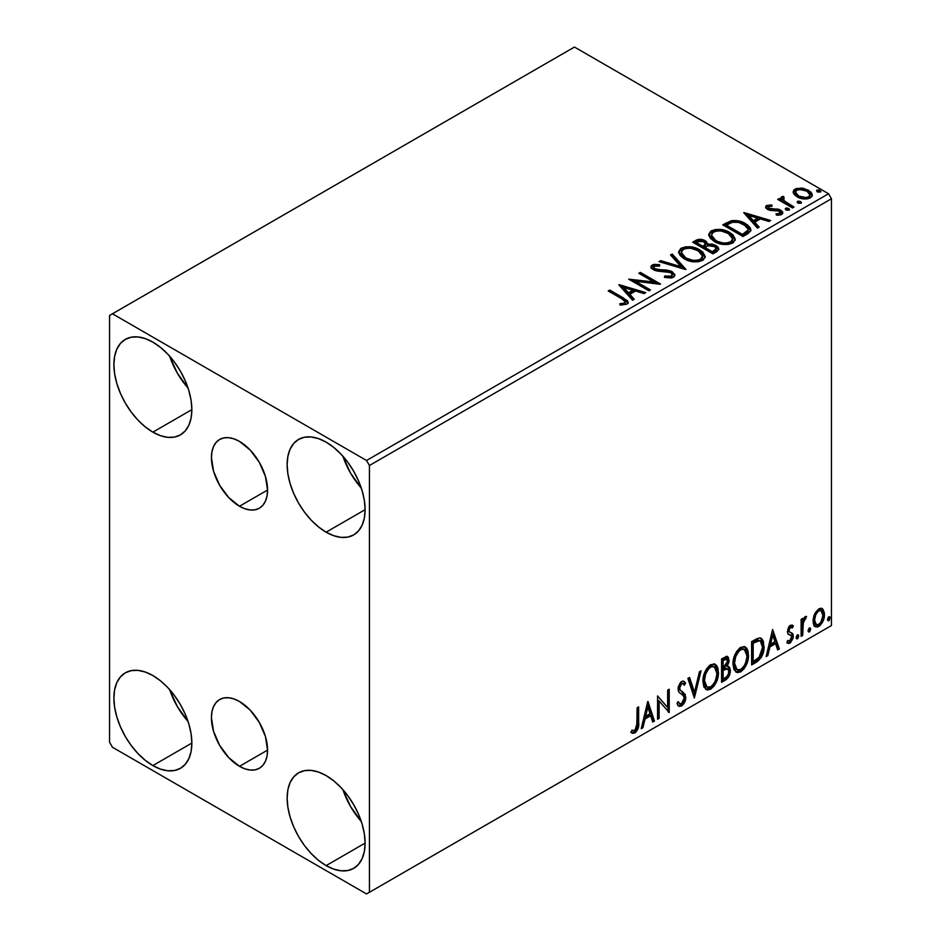 <?xml version="1.0" encoding="UTF-8"?>
<svg xmlns="http://www.w3.org/2000/svg" width="941" height="941" viewBox="0 0 941 941"><rect width="100%" height="100%" fill="white"/><g stroke="black" fill="none" stroke-linecap="round" stroke-linejoin="round"><path stroke-width="1.41" d="M239.496 506.246A39.698 22.913 60 0 1 213.56 471.265A39.698 22.913 60 0 1 219.653 439.459A39.698 22.913 60 0 1 239.496 441.423L250.235 450.092L259.34 462.372L265.421 476.405L267.562 490.038L239.496 506.246L228.757 497.577L219.653 485.285L213.56 471.265L211.431 457.632L211.972 451.621L213.56 446.457L216.159 442.352L219.653 439.459L223.899 437.883L228.757 437.694L234.015 438.882L239.496 441.423A39.698 22.913 60 0 1 265.421 476.405A39.698 22.913 60 0 1 259.34 508.211L255.093 509.787L250.235 509.975L244.966 508.775L239.496 506.246L267.562 490.038L267.021 496.048L265.421 501.2L262.833 505.317L259.34 508.211A39.698 22.913 60 0 1 239.496 506.246M239.496 766.315A39.698 22.913 60 0 1 213.56 731.333A39.698 22.913 60 0 1 219.653 699.528A39.698 22.913 60 0 1 239.496 701.492L250.235 710.161L259.34 722.453L265.421 736.474L267.562 750.106L239.496 766.315L228.757 757.646L219.653 745.366L213.56 731.333L211.431 717.701L211.972 711.69L213.56 706.538L216.159 702.421L219.653 699.528L223.899 697.951L228.757 697.763L234.015 698.963L239.496 701.492A39.698 22.913 60 0 1 265.421 736.474A39.698 22.913 60 0 1 259.34 768.279L255.093 769.856L250.235 770.044L244.966 768.856L239.496 766.315L267.562 750.106L267.021 756.117L265.421 761.281L262.833 765.386L259.34 768.279A39.698 22.913 60 0 1 239.496 766.315M342.924 789.675A55.131 31.829 -120 0 0 361.297 821.505L350.534 806.508L342.924 789.675M326.127 865.614A55.131 31.829 60 0 1 290.11 817.023A55.131 31.829 60 0 1 298.556 772.855A55.131 31.829 60 0 1 326.127 775.584L333.726 780.842L341.042 787.617L347.782 795.674L353.687 804.684L358.533 814.306L362.132 824.163L364.355 833.891L365.108 843.101L326.127 865.614L318.517 860.356L311.2 853.569L304.461 845.524L298.556 836.514L293.71 826.892L290.11 817.023L287.887 807.307L287.146 798.086L287.887 789.746L290.11 782.583L293.71 776.878L298.556 772.855L304.461 770.667L311.2 770.397L318.517 772.055L326.127 775.584A55.131 31.829 60 0 1 362.132 824.163A55.131 31.829 60 0 1 353.687 868.343L347.782 870.531L341.042 870.79L333.726 869.131L326.127 865.614L365.108 843.101L364.355 851.452L362.132 858.615L358.533 864.32L353.687 868.343A55.131 31.829 60 0 1 326.127 865.614M169.674 356.227A55.131 31.829 -120 0 0 188.047 388.057L177.284 373.048L169.662 356.227M152.865 432.154A55.131 31.829 60 0 1 116.849 383.575A55.131 31.829 60 0 1 125.306 339.395A55.131 31.829 60 0 1 152.865 342.124L160.476 347.382L167.792 354.169L174.532 362.214L180.437 371.225L185.283 380.846L188.882 390.715L191.105 400.431L191.846 409.653L152.865 432.154L145.267 426.896L137.951 420.121L131.211 412.064L125.306 403.054L120.46 393.432L116.849 383.575L114.637 373.848L113.885 364.637L114.637 356.286L116.849 349.123L120.46 343.418L125.306 339.395L131.211 337.207L137.951 336.949L145.267 338.607L152.865 342.124A55.131 31.829 60 0 1 188.882 390.715A55.131 31.829 60 0 1 180.437 434.883L174.532 437.071L167.792 437.342L160.476 435.683L152.865 432.154L191.846 409.653L191.105 417.992L188.882 425.156L185.283 430.86L180.437 434.883A55.131 31.829 60 0 1 152.865 432.154M342.924 456.244A55.131 31.829 -120 0 0 361.297 488.085L350.534 473.076L342.924 456.244M326.127 532.183A55.131 31.829 60 0 1 290.11 483.603A55.131 31.829 60 0 1 298.556 439.423A55.131 31.829 60 0 1 326.127 442.152L333.726 447.41L341.042 454.197L347.782 462.243L353.687 471.253L358.533 480.875L362.132 490.731L364.355 500.459L365.108 509.669L326.127 532.183L318.517 526.925L311.2 520.138L304.461 512.092L298.556 503.082L293.71 493.46L290.11 483.603L287.887 473.876L287.146 464.666L287.887 456.314L290.11 449.151L293.71 443.446L298.556 439.423L304.461 437.236L311.2 436.965L318.517 438.635L326.127 442.152A55.131 31.829 60 0 1 362.132 490.731A55.131 31.829 60 0 1 353.687 534.911L347.782 537.099L341.042 537.37L333.726 535.711L326.127 532.183L365.108 509.681L364.355 518.02L362.132 525.184L358.533 530.889L353.687 534.911A55.131 31.829 60 0 1 326.127 532.183M169.674 689.647A55.131 31.829 -120 0 0 188.047 721.476L177.284 706.479L169.662 689.647M152.865 765.586A55.131 31.829 60 0 1 116.849 717.007A55.131 31.829 60 0 1 125.306 672.827A55.131 31.829 60 0 1 152.865 675.556L160.476 680.813L167.792 687.6L174.532 695.646L180.437 704.656L185.283 714.278L188.882 724.135L191.105 733.862L191.846 743.072L152.865 765.586L145.267 760.328L137.951 753.541L131.211 745.495L125.306 736.485L120.46 726.864L116.849 717.007L114.637 707.279L113.885 698.069L114.637 689.718L116.849 682.554L120.46 676.85L125.306 672.827L131.211 670.639L137.951 670.368L145.267 672.027L152.865 675.556A55.131 31.829 60 0 1 188.882 724.135A55.131 31.829 60 0 1 180.437 768.315L174.532 770.503L167.792 770.773L160.476 769.103L152.865 765.586L191.846 743.072L191.105 751.424L188.882 758.587L185.283 764.292L180.437 768.315A55.131 31.829 60 0 1 152.865 765.586M681.331 252.435L683.331 249.389C688.647 247.554 693.576 248.001 698.128 250.706L702.551 256.093L700.445 259.257C695.187 261.08 690.306 260.645 685.777 257.94L681.331 252.435L681.331 253.764L685.777 259.281L683.213 257.399L681.343 253.541M109.556 315.458L109.556 742.237L112.438 747.248L366.543 893.95L831.444 625.542L369.437 892.28L369.437 465.501L831.444 198.763L831.444 625.542L831.444 198.763L828.562 193.752L366.543 460.49L112.438 313.788L574.457 47.05L828.562 193.752L574.457 47.05L109.556 315.458L109.556 742.237L112.438 747.248L366.543 893.95L369.437 892.28L369.437 465.501L366.543 460.49L112.438 313.788L109.556 315.458M821.505 608.309L822.94 609.239L818.752 608.851L814.553 614.097L813.13 619.378L813.377 623.848L815.059 626.624L817.447 627.059L820.058 625.553L823.057 621.025L824.269 616.814L824.363 612.885L822.94 609.239L821.152 608.227L818.752 608.851L814.553 614.097L813.048 621.013L815.365 626.824L818.752 626.506C822.587 623.271 824.492 619.249 824.445 614.438L822.128 608.556M801.12 636.387L802.685 635.481L803.343 621.789L804.696 619.154L805.825 618.707L806.308 616.402L804.461 617.367L802.685 620.942L802.685 618.425L801.12 619.319L801.12 636.387L802.685 635.481L802.92 623.754L806.566 616.473L805.39 616.567L802.685 620.942L802.685 618.425L801.12 619.319L801.12 636.387M791.099 627.059L789.287 626.612L792.44 627.929L793.345 625.941L791.91 625L793.345 625.941L790.346 625.247L789.052 626.4L787.417 632.093L788.252 634.234L791.428 635.81L791.675 638.257L789.899 641.068L787.758 640.503L786.876 642.597L788.64 643.503L790.44 642.821L793.169 638.057L792.84 633.893L789.64 632.105L788.946 630.446L790.111 627.541L792.44 627.929L793.345 625.941L790.346 625.247L787.394 631.435L787.888 633.775L791.428 635.81L791.793 637.222L789.899 641.068L787.758 640.503L786.876 642.597L787.546 643.221M756.329 662.241L761.257 657.5L763.869 649.584L763.398 641.35L761.692 638.645L760.116 637.951L757.14 638.586L751.624 641.621L751.624 664.958L756.329 662.241L755.176 661.582L751.624 663.628L755.176 661.582L756.329 662.241C761.716 658.288 764.304 653.007 764.068 646.396L761.245 638.339L759.505 637.916L751.624 641.621L751.624 664.958L756.329 662.241M721.571 682.307L728.334 677.367L730.381 670.604L729.604 667.451L727.193 666.475L728.981 661.876L728.463 657.5L726.358 656.489L721.571 658.971L721.571 682.307L725.605 679.978C728.769 677.591 730.357 674.462 730.381 670.604L728.899 666.781L727.193 666.475L729.087 660.417L727.687 656.665L721.571 658.971L721.571 682.307M694.364 698.022L701.092 670.792L699.41 671.768L694.493 692.317L689.577 677.449L687.883 678.426L694.364 698.022L701.092 670.792L699.41 671.768L694.493 692.317L689.577 677.449L687.883 678.426L694.364 698.022M659.112 718.371L659.112 701.01L669.227 712.537L669.227 689.188L667.663 690.094L667.663 707.503L657.559 695.928L657.559 719.265L659.112 718.371L657.559 717.936L659.112 718.371L659.112 701.01L669.227 712.537L669.227 689.188L667.663 690.094L667.663 707.503L657.559 695.928L657.559 719.265L659.112 718.371M631.129 732.427L634.952 732.921L633.787 732.251L636.834 728.216L637.492 721.947C638.116 725.817 636.881 729.263 633.787 732.251L634.952 732.921C638.033 729.922 639.268 726.487 638.645 722.606L637.492 721.947L637.492 707.514L637.492 721.947L638.645 722.606L638.645 706.844L637.092 707.75L636.81 727.534L634.669 730.675L631.917 730.181L631.129 732.427L632.787 733.321L634.952 732.921L638.245 728.016L638.645 706.844L637.092 707.75L637.092 723.276L634.928 730.534L631.917 730.181L631.129 732.427L631.905 732.968M647.714 701.61L641.233 728.687L642.926 727.711L645.008 719.03L650.678 715.76L652.76 722.041L654.454 721.065L647.973 701.457L641.233 728.687L642.926 727.711L645.008 719.03L650.678 715.76L652.76 722.041L654.454 721.065L647.714 701.61M683.025 683.731L680.472 683.166L683.025 683.731L684.33 685.26L685.554 683.119L683.942 681.284L681.649 681.425L678.038 688.953L678.826 692.047L683.742 696.105L684.248 698.104L681.425 703.692L679.825 703.75L678.261 701.633L677.002 703.539L678.92 706.209L681.543 706.021L684.107 703.256L685.554 699.575L685.224 694.399L680.319 690.212L679.59 687.965L681.178 684.142L682.966 683.695L684.33 685.26L685.554 683.119L682.966 681.025L680.719 682.131L678.238 686.954L678.226 690.682L679.155 692.435L683.484 695.74L684.201 698.951L683.107 701.962L681.119 703.833L679.414 703.433L678.261 701.633L677.002 703.539L677.896 705.221L679.214 706.35L681.543 706.021L678.367 705.785M702.915 681.519L703.939 687.048L707.279 689.988L710.714 689.177L714.148 685.989L717.207 679.943L718.359 674.579L718.03 668.475L716.583 665.44L714.066 663.864L709.679 665.322L706.362 669.169L703.809 675.109L702.915 681.519L706.115 689.553L710.714 689.177C715.972 684.625 718.559 679.037 718.465 672.427L715.278 664.299L710.584 664.711C705.35 669.322 702.798 674.92 702.915 681.519M732.968 664.158L734.004 669.698L737.332 672.639L740.767 671.827L744.202 668.639L747.26 662.593L748.413 657.23L748.095 651.125L746.648 648.078L744.119 646.514L739.744 647.961L736.415 651.807L733.874 657.759L732.968 664.158L736.168 672.192L740.767 671.827C746.037 667.263 748.624 661.676 748.518 655.077L745.331 646.949L740.649 647.361C735.415 651.972 732.863 657.571 732.968 664.158M772.62 629.494L766.139 656.583L767.832 655.606L769.914 646.926L775.584 643.644L777.666 649.925L779.36 648.949L772.62 629.494L766.139 656.583L767.832 655.606L769.914 646.926L775.584 643.644L777.666 649.925L779.36 648.949L772.62 629.494M796.204 637.575L796.933 638.915L798.05 638.269L798.474 634.975L797.203 635.104L796.274 636.869L797.498 638.774L798.791 636.081L797.498 634.881L796.204 637.575M808.119 630.693L808.86 632.034L809.978 631.387L810.389 628.094L809.131 628.212L808.19 629.976L809.413 631.893L810.719 629.2L809.413 628L808.119 630.693M827.562 619.472L828.292 620.813L829.409 620.166L829.833 616.873L828.562 616.99L827.633 618.755L828.856 620.672L830.15 617.978L828.856 616.778L827.562 619.472M793.31 192.905L794.651 195.022L798.438 197.516L807.143 198.939L810.342 197.904L812.142 196.046L812.059 193.917L810.719 191.917L803.567 188.365L796.474 188.447L793.969 189.894L793.122 191.882L797.039 196.798C801.191 199.245 805.625 199.61 810.342 197.904L812.318 195.128L808.437 190.223L801.673 188.059L795.063 189.07L793.31 192.905L793.122 191.87M792.463 207.926L794.016 207.032L783.477 200.374L782.724 198.751L784.206 197.739L783.383 196.398L781.006 197.457L781.418 199.751L779.242 198.504L777.689 199.398L792.463 207.926L794.016 207.032L784.229 201.092L783.383 196.398L781.689 196.787L780.842 198.128L781.418 199.751L779.242 198.504L777.689 199.398L792.463 207.926M768.574 207.796L769.056 209.808L768.574 206.455L772.114 206.208L771.761 204.95L771.761 206.173L771.761 204.95L766.068 205.903L765.692 207.514L766.927 209.008L770.35 210.443L777.419 210.443L779.913 211.596L779.677 213.513L775.996 213.842L776.466 215.148L780.548 214.936L782.7 213.407L782.43 211.607L779.383 209.49L768.738 208.267L768.279 206.679L772.114 206.208L771.761 204.95L766.656 205.467L766.656 206.808L769.303 206.197M747.66 233.791L750.847 230.721L750.318 227.863L747.248 224.711L741.214 221.641L731.827 220.617L722.759 224.828L742.967 236.497L747.66 233.791L750.965 229.898L745.554 223.629C741.637 221.1 736.909 220.135 731.357 220.712L722.759 224.828L742.967 236.497L747.66 233.791M700.422 240.614L695.552 241.872C698.787 240.19 702.01 240.249 705.221 242.072L705.221 240.743C702.01 238.92 698.787 238.849 695.552 240.543L695.552 241.872L693.846 242.86L695.552 241.872L695.552 240.543L692.694 242.19L712.902 253.858L718.701 249.683L718.371 247.589L715.983 245.46L712.102 244.107L707.62 244.319L706.326 241.496L701.751 239.461L697.728 239.567L692.694 242.19L712.902 253.858L716.948 251.529L718.806 249.047L715.983 245.46L707.679 243.79M685.695 269.561L672.227 254.011L670.533 254.987L680.943 266.679L660.7 260.657L659.006 261.633L685.954 269.42L672.227 254.011L670.533 254.987L680.943 266.679L660.7 260.657L659.006 261.633L685.695 269.561M650.454 289.91L635.41 281.23L660.558 284.076L640.351 272.408L638.798 273.302L653.866 282.006L628.682 279.148L648.902 290.816L650.454 289.91L635.41 281.23L660.206 284.288L640.351 272.408L638.798 273.302L653.866 282.006L628.682 279.148L648.902 290.816L650.454 289.91M621.66 298.72L624.601 300.626L625.377 302.167L623.765 303.331L619.884 303.672L620.648 305.025L627.071 304.002L628.165 302.543L627.494 300.767L609.768 290.063L608.215 290.957L621.66 298.72L625.389 301.943L623.401 303.402L619.884 303.672L620.648 305.025L626.8 304.166L628.176 302.308L623.413 297.944L609.768 290.063L608.215 290.957L621.66 298.72M618.837 284.829L632.575 300.238L634.269 299.262L629.87 294.321L635.54 291.04L644.091 293.58L645.785 292.604L619.096 284.676L632.575 300.238L634.269 299.262L629.87 294.321L635.54 291.04L644.091 293.58L645.785 292.604L618.837 284.829M673.391 277.266L674.709 275.913L674.732 274.36L671.192 271.137L666.299 269.985L657.394 269.655L654.042 268.209L654.301 266.15L659.606 266.08L659.582 264.656L653.889 264.362L651.125 266.103L651.925 268.691L655.148 270.549L670.615 272.525L672.203 274.278L671.498 275.948L669.686 276.583L664.675 276.019L664.44 277.336L671.368 277.971L673.391 277.266L674.862 275.16L672.192 271.643L654.83 268.797L653.548 267.197L654.301 266.15L659.606 266.08L659.582 264.656L652.254 264.939L650.984 266.821L653.36 269.749L657.23 271.067L670.615 272.525L672.25 274.631L671.204 276.136L664.675 276.019L664.44 277.336L673.391 277.266M684.236 258.846L690.565 261.316L698.116 261.821L703.409 259.869L705.127 256.364L702.868 252.141L698.74 249.294L693.294 247.295L685.671 246.801L680.755 248.495L678.696 251.67L680.037 255.387L684.236 258.846C689.918 262.21 696.022 262.739 702.562 260.422L705.138 256.693L699.681 249.812C693.952 246.389 687.789 245.86 681.19 248.224L678.684 251.988L684.236 258.846M714.29 241.496L720.63 243.966L728.181 244.472L733.474 242.507L735.192 239.002L732.921 234.791L728.805 231.945L723.358 229.945L715.736 229.439L710.82 231.145L708.761 234.321L710.102 238.026L714.29 241.496C719.971 244.86 726.087 245.378 732.627 243.072L735.203 239.343L729.745 232.462C724.017 229.028 717.854 228.51 711.255 230.874L708.749 234.627L714.29 241.496M743.743 212.713L757.481 228.122L759.175 227.146L754.764 222.205L760.446 218.935L768.997 221.476L770.691 220.488L744.002 212.56L757.481 228.122L759.175 227.146L754.764 222.205L760.446 218.935L768.997 221.476L770.691 220.488L743.743 212.713M785.653 209.608L785.723 208.232L786.77 210.243L789.487 209.761L788.699 208.455L786.441 207.996L785.323 208.643L786.111 209.949L789.534 209.537M797.568 202.727L797.65 201.339L798.686 203.362L801.414 202.868L800.626 201.562L798.368 201.115L797.239 201.762L798.039 203.068L801.45 202.656M817 191.505L817.082 190.117L818.129 192.14L820.846 191.658L820.058 190.353L817.8 189.894L816.682 190.541L817.47 191.846L820.893 191.435M628.153 303.355L625.306 300.414L609.368 291.628L609.768 290.063L609.768 291.392L623.413 299.273L623.413 297.944L623.413 299.273L628.047 302.955M625.271 303.767L619.884 305.002L623.401 304.731L623.401 303.402L623.401 304.731L624.718 304.308L625.389 301.943M620.178 286.335L644.267 293.486L620.178 286.335M629.87 295.65L629.87 294.321L629.87 295.65L633.481 299.709L629.87 295.65M623.836 288.899L628.459 294.074L632.799 291.569L632.799 290.228L632.799 291.569L628.459 294.074L628.459 292.745L628.459 294.074L623.836 288.899L623.836 287.57L632.799 290.228L628.459 292.745L623.836 287.57L623.836 288.899M631.117 280.547L653.866 283.347L653.866 282.006L653.866 283.347L631.117 280.547M639.951 273.972L640.351 272.408L640.351 273.749L658.171 284.029L639.951 273.972M635.41 282.571L635.41 281.23L635.41 282.571L649.302 290.581L635.41 282.571M672.239 276.113L669.686 277.913L664.664 277.395L664.675 276.019L664.675 277.348L671.204 277.466L672.25 274.631M651.101 267.491L652.254 264.939L652.254 266.268L659.582 265.997L659.582 264.656L659.582 266.08L653.889 265.691L651.866 266.526L650.984 268.103M653.548 267.197L654.83 270.138L654.83 268.797L654.83 270.138L658.382 271.102L658.382 269.761L658.382 271.102L662.311 271.149L662.311 269.82L662.311 271.149L672.192 272.984L672.192 271.643L672.192 272.984L674.756 275.784M674.732 275.689L673.086 273.572L670.051 272.055M668.863 271.726L656.453 270.796L654.042 269.549L653.642 268.114M651.548 266.809L651.125 267.432M660.535 262.092L660.7 260.657L660.7 261.998L680.943 268.009L680.943 266.679L680.943 268.009L660.535 262.092M671.309 255.87L672.227 255.34L672.227 254.011L672.227 255.34L684.613 269.244L672.227 255.34L671.309 255.87M678.743 252.67L681.19 249.565L681.19 248.224L681.19 249.565C687.789 247.189 693.952 247.718 699.681 251.153L699.681 249.812L699.681 251.153L705.08 257.352M683.272 248.647L679.684 250.765L678.696 253.011M705.127 257.693L704.009 254.811L700.563 251.682L690.788 248.189M688.294 248.012L684.648 248.295M702.28 256.128L702.48 256.775M702.539 257.658L700.798 260.375L696.869 261.692L690.835 261.269L685.777 259.281C690.306 261.974 695.187 262.41 700.445 260.598L702.551 256.093M700.445 259.257L700.445 260.598L700.445 259.257L696.869 260.351L692.788 260.281L685.777 257.94L685.777 259.281L685.777 257.94L681.625 253.87L681.743 250.906L683.719 249.177L686.954 248.306L691.059 248.342L696.587 249.918L700.692 252.588L702.28 254.799L702.245 257.469L700.445 259.257M707.62 244.319L705.221 240.743L707.62 245.648L707.62 244.319L707.62 245.648L715.983 246.789L715.983 245.46L715.983 246.789L718.701 249.683M718.724 249.753L716.96 247.436L714.195 245.977L707.62 245.648M718.371 248.918L717.771 248.142M709.832 245.33L708.714 245.448M707.62 244.66L705.797 242.437L701.739 240.79M716.183 249.93L712.384 253.094L704.868 248.753L704.868 247.424L708.373 245.683L714.419 246.354L716.183 248.612L714.16 250.741L714.16 252.07L716.183 249.941L716.183 248.612L712.384 251.765L712.384 253.094L714.16 252.07L714.16 250.741L712.384 251.765L704.868 247.424L704.868 248.753L712.384 253.094L712.384 251.765L704.868 247.424L708.373 245.683L711.584 245.425L714.795 246.589L716.183 248.589M715.56 251.106L714.913 251.612M705.327 245.66L702.798 247.565L696.316 243.825L696.316 242.484L697.928 241.555L703.703 241.661L705.444 243.825L703.597 245.766L703.597 247.107L705.444 245.154L705.444 243.825M703.597 245.766L702.798 247.565L703.597 245.766L702.798 246.224L696.316 242.484L696.316 243.825L702.798 247.565L702.798 246.224L696.316 242.484L700.022 240.825L703.08 241.343L705.444 243.743L703.597 245.766M708.808 235.321L711.255 232.204L711.255 230.874L711.255 232.204C717.854 229.839 724.017 230.369 729.745 233.791L729.745 232.462L729.745 233.791L735.144 239.99M713.337 231.298L709.749 233.403L708.761 235.65M735.192 240.343L734.074 237.45L730.628 234.333L720.853 230.839M718.359 230.651L714.713 230.945M732.333 238.767L732.545 239.449M732.604 240.308L731.733 242.284L728.863 243.942L720.888 243.907L714.454 241.025L712.325 238.979L711.408 236.179M711.396 235.074L711.396 236.414L715.842 241.919L715.842 240.59L715.842 241.919C720.359 244.625 725.252 245.06 730.498 243.237L730.498 241.908C725.252 243.731 720.359 243.284 715.842 240.59L711.396 235.074L713.396 232.027C718.701 230.204 723.641 230.639 728.181 233.356L732.616 238.743L730.498 243.237L732.616 238.743M750.318 229.192L744.837 224.57L737.215 221.97L730.945 222.135L723.911 225.499L725.817 224.405L725.817 223.064L725.817 224.405L731.357 222.041L731.357 220.712L731.357 222.041C736.909 221.464 741.637 222.441 745.554 224.97L745.554 223.629L745.554 224.97L750.883 230.569M748.201 230.616L747.613 232.274L745.154 234.156M744.119 234.779L744.119 233.439L742.449 234.403L742.449 235.744L744.119 234.779L747.766 232.074L747.766 230.745L742.449 235.744L726.381 226.463L742.449 235.744L742.449 234.403L726.381 225.134L726.381 226.463L726.381 225.134L732.439 222.288C736.944 221.7 740.79 222.452 743.99 224.534L748.201 229.345L747.766 232.074L748.201 229.345M745.084 214.219L769.173 221.37L745.084 214.219M754.764 223.546L754.764 222.205L754.764 223.546L758.387 227.604L754.764 223.546M748.742 216.795L753.365 221.958L757.705 219.453L757.705 218.112L757.705 219.453L753.365 221.958L753.365 220.629L753.365 221.958L748.742 216.795L748.742 215.454L757.705 218.112L753.365 220.629L748.742 215.454L748.742 216.795M768.068 208.514L768.574 206.455M770.773 209.031L769.056 208.479L769.056 209.808L770.773 210.372L770.773 209.031L770.773 210.372L773.843 210.349L773.843 209.02L770.773 209.031M777.889 209.078L773.843 209.02L773.843 210.349L777.889 210.408L777.889 209.078L777.889 210.408L780.677 211.431L780.677 210.102L777.889 209.078M778.031 215.266L779.677 214.842L779.677 213.513L775.996 213.842L776.466 215.148L781.665 214.454L782.818 212.831L780.677 210.102L780.677 211.431L782.677 213.454M765.751 207.667L766.656 205.467L765.598 206.973L767.574 209.42L770.35 210.443L779.207 211.043L779.677 214.842L780.265 214.254L777.925 215.277M780.289 213.572L780.348 212.56L779.677 213.513M770.42 206.197L767.186 206.561L765.703 207.749M782.712 213.536L778.654 210.596L769.844 210.161L768.468 209.361L768.279 208.02M781.971 212.395L781.383 211.89M785.723 208.232L785.723 209.561L788.699 209.784L788.699 208.455L785.276 208.867M789.099 210.172L788.699 208.455L789.17 210.125M789.217 210.161L785.594 209.655M788.052 209.49L787.264 209.325M778.842 200.068L779.242 198.504L779.242 199.833L781.418 201.092L781.418 199.751L781.418 201.092L778.842 200.068M780.971 198.857L781.689 196.787L781.689 198.128L783.383 197.728L783.383 196.398L783.477 197.881L780.865 199.174M782.724 200.198L783.253 197.986M783.253 199.316L784.229 202.433L784.229 201.092L784.229 202.433L789.052 205.491L789.052 204.162L789.052 205.491L792.863 207.69L784.488 202.644L782.724 200.092M797.65 201.339L797.65 202.68L800.626 202.903L800.626 201.562L797.192 201.986M801.014 203.291L800.626 201.562L801.085 203.232M801.132 203.28L797.509 202.774M799.968 202.609L799.191 202.444M793.204 192.517L795.063 190.411L795.063 189.07L795.063 190.411L801.673 189.4L801.673 188.059L801.673 189.4L808.437 191.552L808.437 190.223L808.437 191.552L812.236 195.787L810.719 193.246L806.978 190.8L802.638 189.529L797.933 189.423M796.486 189.776L793.204 192.529M809.836 195.587L809.354 197.539L808.001 198.457L803.343 198.869L797.674 196.645L796.027 194.952L795.627 192.881M795.545 192.082L795.545 193.423L798.603 197.245L798.603 195.916L798.603 197.245C801.661 199.092 804.967 199.41 808.531 198.186L808.531 196.857C804.967 198.081 801.661 197.763 798.603 195.916L795.545 192.082L796.862 190.117C800.485 188.941 803.826 189.282 806.896 191.129L809.907 194.811L808.531 198.186L809.907 194.811M817.082 190.117L817.082 191.458L820.058 191.682L820.058 190.353L817.082 190.117L816.635 190.764M820.446 192.07L820.058 190.353L820.528 192.011M820.564 192.058L816.953 191.552M819.411 191.388L818.623 191.223M632.799 290.228L628.459 292.745L623.836 287.57L632.799 290.228M728.181 233.356L731.686 236.297L732.604 238.967L730.851 241.684L726.923 243.001L722.853 242.931L717.371 241.378L713.266 238.708L711.431 235.568L712.725 232.486L717.018 230.945L721.124 230.992L728.181 233.356M726.381 225.134L732.439 222.288L738.732 222.417L746.201 226.052L747.742 227.816L748.107 230.027L742.449 234.403L726.381 225.134M757.705 218.112L753.365 220.629L748.742 215.454L757.705 218.112M806.896 191.129L809.907 194.658L808.989 196.551L806.096 197.598L799.109 196.187L796.862 194.646L795.557 192.235L796.627 190.27L799.332 189.4L806.896 191.129M630.752 732.298L633.787 732.251L631.282 732.545M647.455 702.715L653.301 720.394L654.454 721.065L653.301 720.394L652.384 720.924L653.301 720.394L647.455 702.715M649.525 715.089L650.678 715.76L649.525 715.089L643.856 718.371L645.008 719.03L643.856 718.371L641.774 727.052L642.926 727.711L641.609 727.146L643.856 718.371L649.525 715.089M646.69 706.503L644.514 715.595L645.667 716.254L644.514 715.595L646.69 706.503L647.843 707.173L650.019 713.748L645.667 716.254L647.843 707.173L646.69 706.503M657.559 696.069L667.663 707.503L657.559 696.069M668.063 689.859L668.063 711.772L668.063 689.859M668.216 711.961L669.227 712.537L668.216 711.961M657.959 700.339L659.112 701.01L657.959 700.339L657.959 717.701L657.959 700.339M677.838 702.28L679.825 703.75M684.389 682.448L683.46 684.095L684.389 682.448M679.59 687.965L681.625 683.825L680.472 683.166L678.437 687.295L680.531 690.435L679.59 687.965M682.448 691.647L679.378 689.765L682.448 691.647L681.296 690.976L684.648 696.575L685.813 697.246L682.448 691.647M681.543 706.021C684.354 703.68 685.777 700.751 685.813 697.246L684.648 696.575C684.625 700.092 683.201 703.021 680.39 705.35L681.543 706.021M678.061 705.691L681.343 704.656M682.201 703.715L684.389 698.916L684.389 694.576L683.142 692.388L679.167 689.553L678.437 687.295L679.59 683.919L681.813 683.025M684.389 694.576L684.072 693.729M679.131 703.256L677.614 701.951M688.788 677.896L693.329 691.647L694.493 692.317L693.329 691.647L688.788 677.896M699.575 671.674L693.729 696.105L699.575 671.674M714.69 664.028L717.301 671.756L718.465 672.427L717.301 671.756C717.407 678.367 714.819 683.954 709.549 688.518L710.714 689.177L709.549 688.518L705.55 689.165M705.926 689.283L710.467 687.918L714.36 683.154L716.877 676.167L716.877 667.792M706.762 686.765L704.797 685.471L703.386 681.566L704.409 673.568L708.773 666.887L710.937 665.828L713.36 666.263M714.384 666.84L709.502 666.404L714.384 666.84L716.901 673.321C717.007 678.649 714.925 683.142 710.655 686.812L707.032 687.083L704.468 680.614L703.315 679.943L705.868 686.424L707.032 687.083M704.468 680.614C704.374 675.309 706.432 670.792 710.655 667.063L709.502 666.404C705.279 670.133 703.221 674.65 703.315 679.943L704.468 680.614L705.562 674.238L708.538 668.886L711.384 666.71L714.525 666.934L716.56 670.168L716.877 674.179L715.442 680.649L713.419 684.236L710.655 686.812L707.926 687.436L705.95 686.142L704.468 680.614M727.052 656.453L727.934 659.747L729.087 660.417L727.934 659.747L727.064 663.934M726.746 659.147L725.593 658.477L723.582 658.876L724.735 659.535L723.582 658.876L721.97 659.806L723.123 660.464L726.746 659.147L727.464 662.346L726.04 665.828L727.193 666.475L726.04 665.816L723.123 667.945L721.97 667.287L721.97 659.806L725.699 658.547M728.252 666.534L729.228 669.933L730.381 670.604L729.228 669.933C729.204 673.803 727.616 676.92 724.452 679.308L725.605 679.978L724.452 679.308L721.571 680.978L725.993 678.143L728.569 673.815L729.216 669.474L728.099 666.369M726.899 664.322L727.934 659.747L726.793 656.171M727.863 658.665L727.664 657.677M727.758 668.898L725.229 668.075L726.381 668.733L725.229 668.075L722.759 669.227L723.911 669.886L721.97 669.674L723.123 670.345L727.758 668.898L728.828 671.498C728.687 674.438 727.369 676.614 724.899 677.99L723.123 679.026L721.97 678.355L721.97 669.674L725.499 668.028L727.334 669.051M727.534 661.358L723.123 667.945L723.123 660.464L721.97 659.806L721.97 667.287L723.123 667.945L723.123 660.464L726.487 659.053L727.534 661.358M723.123 679.026L723.123 670.345L721.97 669.674L721.97 678.355L723.123 679.026L723.123 670.345L727.417 668.745L728.687 670.239L728.487 673.674L726.805 676.626L723.123 679.026M744.743 646.667L747.366 654.407L748.518 655.077L747.366 654.407C747.46 661.017 744.884 666.593 739.614 671.156L740.767 671.827L739.614 671.156L735.615 671.815M735.98 671.921L740.52 670.557L744.413 665.805L746.942 658.818L746.931 650.443M736.827 669.416L734.85 668.122L733.709 665.71L734.168 657.159L738.12 650.149L741.002 648.478L743.425 648.902M744.437 649.49L739.567 649.043L744.437 649.49L746.966 655.971C747.06 661.288 744.978 665.793 740.72 669.463L737.085 669.733L734.521 663.252L733.368 662.593L735.933 669.063L737.085 669.733M734.521 663.252C734.427 657.959 736.497 653.442 740.72 649.713L739.567 649.043C735.344 652.772 733.274 657.288 733.368 662.593L734.521 663.252L735.627 656.889L738.603 651.537L741.449 649.361L744.578 649.572L746.625 652.819L746.942 656.83L745.507 663.287L743.484 666.887L740.72 669.463L737.979 670.074L736.003 668.792L734.521 663.252M760.646 638.069L762.916 645.738L764.068 646.396L762.916 645.738C763.139 652.336 760.563 657.618 755.176 661.582L757.011 660.359M757.94 659.57L760.704 655.736L762.704 648.925L762.469 641.491L760.54 637.974M760.293 640.915L757.529 639.927L758.681 640.598L757.529 639.927L753.047 641.856L754.2 642.527L753.047 641.856L752.024 642.444L753.188 643.115L758.681 640.598L760.293 640.915L762.516 647.29L759.011 657.7L753.188 661.664L752.024 660.994L753.188 661.664L753.188 643.115L752.024 642.444L752.024 660.994L752.024 642.444L756.987 640.021L759.363 640.386M772.361 630.599L778.207 648.278L779.36 648.949L778.207 648.278L777.29 648.808L778.207 648.278L772.361 630.599M774.431 642.974L775.584 643.644L774.431 642.974L768.75 646.255L769.914 646.926L768.75 646.255L766.68 654.936L767.832 655.606L766.515 655.03L768.75 646.255L774.431 642.974M771.585 634.387L769.42 643.479L770.573 644.15L769.42 643.479L771.585 634.387L772.749 635.057L774.925 641.633L770.573 644.15L772.749 635.057L771.585 634.387M793.345 625.941L792.475 625.236M792.193 625.271L791.369 627.094L792.193 625.271M790.569 626.635L792.44 627.929M788.946 630.446L790.452 627.282L789.287 626.612L787.793 629.776L788.946 630.446L787.793 629.776L788.158 631.117L789.323 631.776L788.946 630.446M786.876 642.597L790.075 643.068L788.911 642.397L791.393 639.304L792.193 635.575L788.911 642.397L790.075 643.068L793.345 636.245L792.193 635.575L791.687 633.234L792.193 635.575L793.345 636.245L792.84 633.893L789.287 631.834M791.922 633.058L789.323 631.776M789.852 634.799L791.428 635.81M790.275 635.151L788.24 634.222M788.77 634.599L789.77 635.01M788.076 634.163L789.922 634.834M788.076 640.621L787.488 640.539M788.158 631.117L788.17 628.059L789.287 626.612L790.452 626.565M798.286 634.822L797.498 634.881M797.58 634.846L798.791 636.081L797.639 635.41L796.345 638.104L797.498 638.774L796.262 638.151M796.721 638.833L797.498 638.774M796.192 638.174L797.568 634.787M801.52 619.096L801.52 620.272L802.685 620.942L801.52 620.272L801.52 619.096M803.755 618.296L805.096 616.767L804.673 618.049L805.825 618.707L803.861 618.213M802.32 620.731L801.767 623.095L802.92 623.754L801.767 623.095L801.52 629.082L802.685 629.752L801.52 629.082L801.52 634.822L802.685 635.481L801.12 635.046L801.52 629.082M801.532 627.635L802.414 620.448M810.201 627.941L809.413 628M809.495 627.965L810.719 629.2L809.554 628.529L808.26 631.223L809.413 631.893L808.178 631.27M808.648 631.952L809.413 631.893M808.119 631.293L809.483 627.906M822.94 609.239L821.787 608.58L823.293 613.767L824.445 614.438L823.293 613.767C823.328 618.578 821.434 622.601 817.6 625.836L818.752 626.506L817.6 625.836L814.812 626.412M813.906 625.965L816.941 626.165L820.458 623.083M821.128 621.989L823.293 613.767L822.94 610.803L821.399 608.204M815.753 624.154L813.683 621.578L813.977 615.802L816.612 611.027L818.564 609.897L820.176 610.274M821.081 610.78L817.588 610.274L821.081 610.78L822.893 615.343C822.963 618.919 821.587 621.942 818.741 624.412L816.282 624.589L814.6 620.131L813.447 619.472L815.129 623.918L816.282 624.589M814.6 620.131C814.53 616.555 815.918 613.485 818.741 610.944L817.588 610.274C814.765 612.814 813.377 615.885 813.447 619.472L814.6 620.131L815.576 615.179L817.764 611.685L819.717 610.568L821.328 610.944L822.669 613.203L822.834 616.508L820.599 622.683L818.258 624.659L816.153 624.506L814.6 620.131M829.633 616.72L828.856 616.778M828.939 616.743L830.15 617.978L828.997 617.308L827.704 620.001L828.856 620.672L827.621 620.048M828.08 620.731L828.856 620.672M827.551 620.072L828.915 616.684M650.019 713.748L645.667 716.254L647.843 707.173L650.019 713.748M753.188 643.115L759.669 640.656L761.716 642.597L762.516 647.29L761.787 652.525L759.928 656.547L753.188 661.664L753.188 643.115M774.925 641.633L770.573 644.15L772.749 635.057L774.925 641.633M366.543 460.49L828.562 193.752L831.444 198.763L369.437 465.501L366.543 460.49M369.437 892.28L831.444 625.542L369.437 892.28M789.817 632.223L788.664 631.552"/></g></svg>
